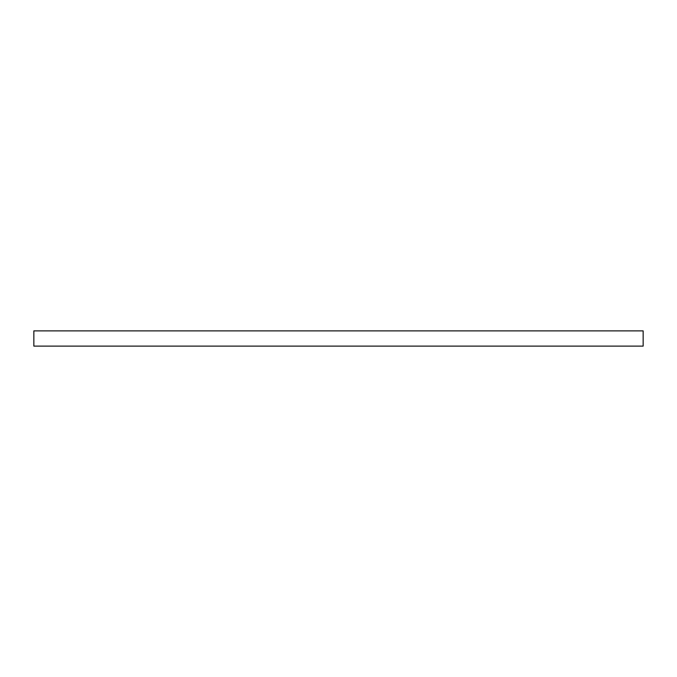 <?xml version="1.0" encoding="UTF-8"?>
<svg xmlns="http://www.w3.org/2000/svg" width="677" height="677" viewBox="0 0 677 677"><rect width="100%" height="100%" fill="white"/><g stroke="black" fill="none" stroke-linecap="round" stroke-linejoin="round"><path stroke-width="1.02" d="M33.85 330.884L643.15 330.884L643.15 346.116L33.85 346.116L33.85 330.884"/></g></svg>
